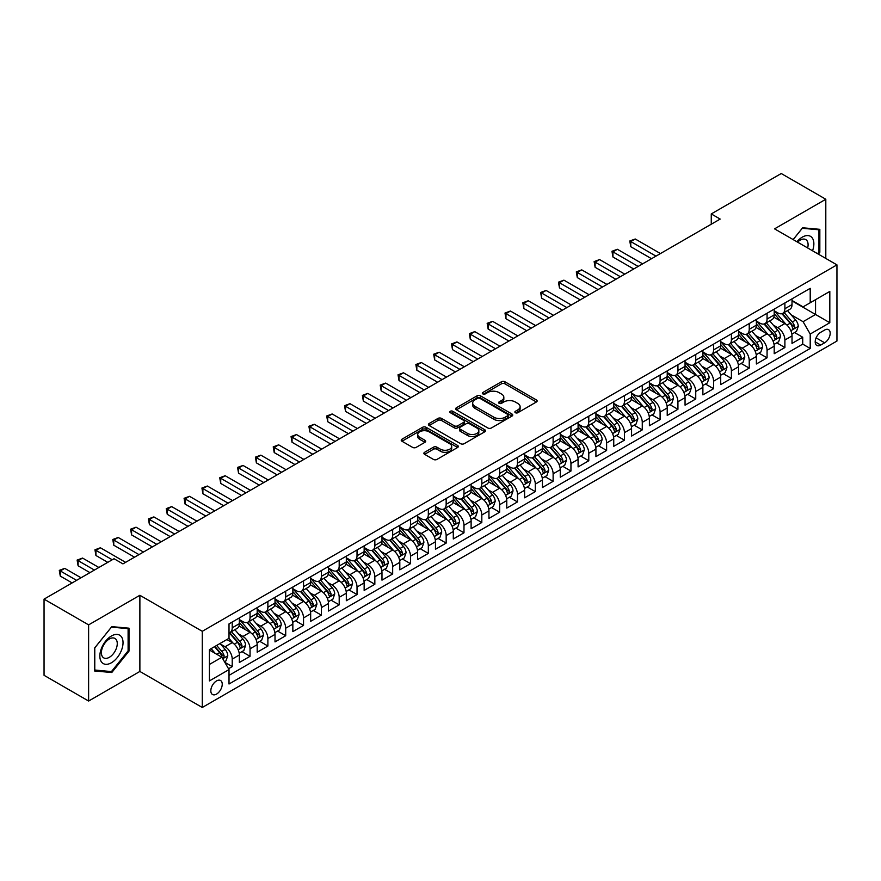 <?xml version="1.0" encoding="UTF-8"?>
<svg xmlns="http://www.w3.org/2000/svg" width="881" height="881" viewBox="0 0 881 881"><rect width="100%" height="100%" fill="white"/><g stroke="black" fill="none" stroke-linecap="round" stroke-linejoin="round"><path stroke-width="1.32" d="M515.385 412.715A1.729 1.002 0 0 0 517.83 412.715L536.43 401.978A2.478 1.432 0 0 0 537.146 400.965A2.478 1.432 0 0 0 536.43 399.963L504.923 381.77A2.478 1.432 0 0 0 501.432 381.77L482.832 392.508A1.729 1.002 0 0 0 482.325 393.212A1.729 1.002 0 0 0 482.832 393.917A1.729 1.002 0 0 0 485.288 393.917L487.689 392.53A7.918 4.57 0 0 1 498.888 392.53L501.52 394.049A7.918 4.57 0 0 1 503.833 397.276A7.918 4.57 0 0 1 501.52 400.514L499.109 401.901A1.729 1.002 0 0 0 498.602 402.606A1.729 1.002 0 0 0 499.109 403.322A1.729 1.002 0 0 0 501.553 403.322L503.965 401.923A7.918 4.57 0 0 1 515.165 401.923L517.786 403.443A7.918 4.57 0 0 1 520.109 406.681A7.918 4.57 0 0 1 517.786 409.907L515.385 411.295A1.729 1.002 0 0 0 514.878 412.011A1.729 1.002 0 0 0 515.385 412.715L515.385 411.295M216.539 694.096A8.072 4.658 120 0 0 221.803 686.982A8.072 4.658 120 0 0 220.569 680.517A8.072 4.658 120 0 0 216.539 680.914A8.072 4.658 120 0 0 211.264 688.028A8.072 4.658 120 0 0 212.497 694.492A8.072 4.658 120 0 0 216.539 694.096M424.609 452.294A2.478 1.432 0 0 0 423.882 453.308A2.478 1.432 0 0 0 424.609 454.31L433.441 459.419A2.478 1.432 0 0 0 436.943 459.419L457.591 447.493A2.478 1.432 0 0 0 458.318 446.48A2.478 1.432 0 0 0 457.591 445.478L426.096 427.285A2.478 1.432 0 0 0 422.594 427.285L401.945 439.212A2.478 1.432 0 0 0 401.218 440.214A2.478 1.432 0 0 0 401.945 441.227L412.616 447.394A2.478 1.432 0 0 0 416.118 447.394L424.95 442.295A2.478 1.432 0 0 0 425.677 441.282A2.478 1.432 0 0 0 424.95 440.269L419.664 437.218A6.619 3.821 0 0 1 417.726 434.509A6.619 3.821 0 0 1 421.812 430.974A6.619 3.821 0 0 1 429.025 431.811L449.762 443.782A6.619 3.821 0 0 1 451.7 446.48A6.619 3.821 0 0 1 447.614 450.015A6.619 3.821 0 0 1 440.401 449.189L436.943 447.185A2.478 1.432 0 0 0 433.441 447.185L424.609 452.294L424.609 454.31M139.881 595.281L88.618 624.871L44.05 599.135L44.05 675.309L88.618 701.045L139.881 671.443L202.278 707.476L202.278 631.303L139.881 595.281L139.881 671.443M825.805 258.441L825.805 199.26L774.553 228.851L836.95 264.873L202.278 631.303M825.805 199.26L781.238 173.524L711.264 213.929L711.264 224.215M44.05 599.135L114.023 558.741L122.944 563.884L720.173 219.072L711.264 213.929M487.865 427.99A2.478 1.432 0 0 0 491.367 427.99L512.015 416.074A2.478 1.432 0 0 0 512.742 415.061A2.478 1.432 0 0 0 512.015 414.048L480.519 395.866A2.478 1.432 0 0 0 477.017 395.866L456.369 407.793A2.478 1.432 0 0 0 455.642 408.795A2.478 1.432 0 0 0 456.369 409.808L487.865 427.99M451.017 413.09A1.729 1.002 0 0 1 452.779 413.332L452.779 411.273L484.803 429.763A2.478 1.432 0 0 1 485.53 430.776A2.478 1.432 0 0 1 484.803 431.778L464.155 443.705A2.478 1.432 0 0 1 460.653 443.705L429.157 425.523L429.157 423.497A2.478 1.432 0 0 0 428.43 424.51A2.478 1.432 0 0 0 429.157 425.523M429.157 423.497L437.989 418.398A2.478 1.432 0 0 1 441.491 418.398L454.266 425.776A2.478 1.432 0 0 0 457.768 425.776L463.626 422.384A2.478 1.432 0 0 0 464.353 421.371A2.478 1.432 0 0 0 463.626 420.369L450.334 412.682A1.729 1.002 0 0 1 449.817 411.978A1.729 1.002 0 0 1 450.896 411.053A1.729 1.002 0 0 1 452.779 411.273M228.52 668.745L232.221 666.609L224.831 662.336M220.613 644.165L225.096 646.742A10.087 5.826 60 0 1 232.221 659.098L239.357 654.979L239.357 662.49L250.05 656.312L241.945 651.632M238.443 633.868L242.925 636.456A10.087 5.826 60 0 1 250.05 648.801L257.186 644.683L257.186 652.204L267.879 646.026L259.774 641.335M256.272 623.572L260.754 626.16A10.087 5.826 60 0 1 267.879 638.505L275.015 634.397L275.015 641.908L285.708 635.73L277.592 631.049M274.101 613.286L278.572 615.863A10.087 5.826 60 0 1 285.708 628.219L292.844 624.1L292.844 631.611L303.538 625.433L295.421 620.753M291.93 602.989L296.401 605.577A10.087 5.826 60 0 1 303.538 617.922L310.663 613.804L310.663 621.325L321.367 615.147L313.251 610.467M309.76 592.693L314.231 595.281A10.087 5.826 60 0 1 321.367 607.626L328.492 603.518L328.492 611.029L339.196 604.851L331.08 600.17M327.589 582.407L332.06 584.984A10.087 5.826 60 0 1 339.196 597.34L346.321 593.221L346.321 600.732L357.025 594.554L348.909 589.874M345.418 572.11L349.889 574.698A10.087 5.826 60 0 1 357.025 587.043L364.15 582.925L364.15 590.446L374.843 584.268L366.738 579.588M363.236 561.814L367.718 564.402A10.087 5.826 60 0 1 374.843 576.758L381.98 572.639L381.98 580.15L392.673 573.972L384.568 569.291M381.066 551.528L385.548 554.105A10.087 5.826 60 0 1 392.673 566.461L399.809 562.342L399.809 569.853L410.502 563.686L402.397 558.995M398.895 541.231L403.377 543.819A10.087 5.826 60 0 1 410.502 556.164L417.638 552.046L417.638 559.567L428.331 553.389L420.226 548.709M416.724 530.935L421.206 533.523A10.087 5.826 60 0 1 428.331 545.879L435.467 541.76L435.467 549.27L446.16 543.092L438.044 538.412M434.553 520.649L439.024 523.226A10.087 5.826 60 0 1 446.16 535.582L453.297 531.463L453.297 538.974L463.99 532.807L455.873 528.115M452.382 510.352L456.854 512.94A10.087 5.826 60 0 1 463.99 525.285L471.115 521.167L471.115 528.688L481.819 522.51L473.703 517.83M470.212 500.056L474.683 502.644A10.087 5.826 60 0 1 481.819 515L488.944 510.881L488.944 518.391L499.648 512.213L491.532 507.533M488.041 489.77L492.512 492.347A10.087 5.826 60 0 1 499.648 504.703L506.773 500.584L506.773 508.095L517.477 501.928L509.361 497.236M505.87 479.473L510.341 482.061A10.087 5.826 60 0 1 517.477 494.406L524.602 490.288L524.602 497.809L535.296 491.631L527.19 486.951M523.688 469.177L528.171 471.764A10.087 5.826 60 0 1 535.296 484.121L542.432 480.002L542.432 487.512L553.125 481.334L545.02 476.654M541.518 458.891L546 461.468A10.087 5.826 60 0 1 553.125 473.824L560.261 469.705L560.261 477.216L570.954 471.049L562.849 466.357M559.347 448.594L563.829 451.182A10.087 5.826 60 0 1 570.954 463.527L578.09 459.408L578.09 466.93L588.783 460.752L580.667 456.072M577.176 438.298L581.658 440.885A10.087 5.826 60 0 1 588.783 453.241L595.919 449.123L595.919 456.633L606.613 450.455L598.496 445.775M595.005 428.012L599.476 430.589A10.087 5.826 60 0 1 606.613 442.945L613.749 438.826L613.749 446.337L624.442 440.17L616.326 435.478M612.835 417.715L617.306 420.303A10.087 5.826 60 0 1 624.442 432.648L631.567 428.529L631.567 436.051L642.271 429.873L634.155 425.193M630.664 407.418L635.135 410.006A10.087 5.826 60 0 1 642.271 422.362L649.396 418.244L649.396 425.754L660.1 419.576L651.984 414.896M648.493 397.133L652.964 399.71A10.087 5.826 60 0 1 660.1 412.066L667.225 407.947L667.225 415.458L677.93 409.291L669.813 404.599M666.322 386.836L670.793 389.424A10.087 5.826 60 0 1 677.93 401.769L685.055 397.661L685.055 405.172L695.748 398.994L687.643 394.314M684.141 376.539L688.623 379.127A10.087 5.826 60 0 1 695.748 391.483L702.884 387.365L702.884 394.875L713.577 388.697L705.472 384.017M701.97 366.254L706.452 368.831A10.087 5.826 60 0 1 713.577 381.187L720.713 377.068L720.713 384.59L731.406 378.412L723.301 373.72M719.799 355.957L724.281 358.545A10.087 5.826 60 0 1 731.406 370.89L738.542 366.782L738.542 374.293L749.235 368.115L741.119 363.435M737.628 345.66L742.11 348.248A10.087 5.826 60 0 1 749.235 360.604L756.372 356.486L756.372 363.996L767.065 357.818L758.948 353.138M755.458 335.375L759.929 337.963A10.087 5.826 60 0 1 767.065 350.308L774.201 346.189L774.201 353.71L784.894 347.532L784.894 340.011A10.087 5.826 -120 0 0 777.758 327.666L773.287 325.078M776.778 342.841L784.894 347.532M239.357 654.979A10.087 5.826 -120 0 0 232.221 642.623L226.88 639.54M257.186 644.683A10.087 5.826 -120 0 0 250.05 632.338L239.026 625.973M275.015 634.397A10.087 5.826 -120 0 0 267.879 622.041L256.856 615.676M292.844 624.1A10.087 5.826 -120 0 0 285.708 611.744L274.685 605.379M310.663 613.804A10.087 5.826 -120 0 0 303.538 601.459L292.514 595.093M328.492 603.518A10.087 5.826 -120 0 0 321.367 591.162L310.343 584.797M346.321 593.221A10.087 5.826 -120 0 0 339.196 580.865L328.173 574.5M364.15 582.925A10.087 5.826 -120 0 0 357.025 570.58L345.991 564.214M381.98 572.639A10.087 5.826 -120 0 0 374.843 560.283L363.82 553.918M399.809 562.342A10.087 5.826 -120 0 0 392.673 549.986L381.649 543.621M417.638 552.046A10.087 5.826 -120 0 0 410.502 539.701L399.478 533.335M435.467 541.76A10.087 5.826 -120 0 0 428.331 529.404L417.308 523.039M453.297 531.463A10.087 5.826 -120 0 0 446.16 519.107L435.137 512.742M471.115 521.167A10.087 5.826 -120 0 0 463.99 508.822L452.966 502.456M488.944 510.881A10.087 5.826 -120 0 0 481.819 498.525L470.795 492.16M506.773 500.584A10.087 5.826 -120 0 0 499.648 488.228L488.614 481.863M524.602 490.288A10.087 5.826 -120 0 0 517.477 477.943L506.443 471.577M542.432 480.002A10.087 5.826 -120 0 0 535.296 467.646L524.272 461.281M560.261 469.705A10.087 5.826 -120 0 0 553.125 457.36L542.101 450.984M578.09 459.408A10.087 5.826 -120 0 0 570.954 447.063L559.931 440.698M595.919 449.123A10.087 5.826 -120 0 0 588.783 436.767L577.76 430.402M613.749 438.826A10.087 5.826 -120 0 0 606.613 426.481L595.589 420.116M631.567 428.529A10.087 5.826 -120 0 0 624.442 416.184L613.418 409.819M649.396 418.244A10.087 5.826 -120 0 0 642.271 405.888L631.248 399.522M667.225 407.947A10.087 5.826 -120 0 0 660.1 395.602L649.066 389.237M685.055 397.661A10.087 5.826 -120 0 0 677.93 385.305L666.895 378.94M702.884 387.365A10.087 5.826 -120 0 0 695.748 375.009L684.724 368.643M720.713 377.068A10.087 5.826 -120 0 0 713.577 364.723L702.553 358.358M738.542 366.782A10.087 5.826 -120 0 0 731.406 354.426L720.383 348.061M756.372 356.486A10.087 5.826 -120 0 0 749.235 344.13L738.212 337.764M774.201 346.189A10.087 5.826 -120 0 0 767.065 333.844L756.041 327.479M824.649 330.034L820.729 332.291A7.819 4.515 120 0 0 815.619 339.185A7.819 4.515 120 0 0 816.819 345.451A7.819 4.515 120 0 0 820.729 345.055L824.649 342.797A7.819 4.515 120 0 0 829.759 335.903A7.819 4.515 120 0 0 828.558 329.648A7.819 4.515 120 0 0 824.649 330.034M202.278 707.476L836.95 341.046L836.95 264.873M209.403 664.45L221.88 657.248L229.016 669.593L229.016 684.008L810.212 348.458L810.212 334.042L803.076 321.697L791.116 314.792M229.016 669.593L209.403 680.914L209.403 649.627L229.016 638.307L229.016 623.891L810.212 288.34L810.212 302.756L829.814 291.435L829.814 322.721L810.212 334.042M239.357 619.574L242.925 621.634A10.087 5.826 60 0 0 247.968 622.129L255.094 618.01A10.087 5.826 -120 0 0 257.186 613.396L257.186 607.626M257.186 609.278L260.754 611.337A10.087 5.826 60 0 0 265.787 611.832L272.923 607.714A10.087 5.826 -120 0 0 275.015 603.1L275.015 597.34M275.015 598.981L278.572 601.04A10.087 5.826 60 0 0 283.616 601.547L290.752 597.428A10.087 5.826 -120 0 0 292.844 592.814L292.844 587.043M292.844 588.695L296.401 590.755A10.087 5.826 60 0 0 301.445 591.25L308.581 587.131A10.087 5.826 -120 0 0 310.663 582.517L310.663 576.747M310.663 578.399L314.231 580.458A10.087 5.826 60 0 0 319.274 580.953L326.411 576.835A10.087 5.826 -120 0 0 328.492 572.221L328.492 566.461M328.492 568.102L332.06 570.161A10.087 5.826 60 0 0 337.104 570.668L344.24 566.549A10.087 5.826 -120 0 0 346.321 561.935L346.321 556.164M346.321 557.816L349.889 559.875A10.087 5.826 60 0 0 354.933 560.371L362.058 556.252A10.087 5.826 -120 0 0 364.15 551.638L364.15 545.879M364.15 547.519L367.718 549.579A10.087 5.826 60 0 0 372.762 550.074L379.887 545.956A10.087 5.826 -120 0 0 381.98 541.341L381.98 535.582M381.98 537.223L385.548 539.282A10.087 5.826 60 0 0 390.591 539.789L397.716 535.67A10.087 5.826 -120 0 0 399.809 531.056L399.809 525.285M399.809 526.937L403.377 528.996A10.087 5.826 60 0 0 408.421 529.492L415.546 525.373A10.087 5.826 -120 0 0 417.638 520.759L417.638 515M417.638 516.64L421.206 518.7A10.087 5.826 60 0 0 426.239 519.195L433.375 515.088A10.087 5.826 -120 0 0 435.467 510.462L435.467 504.703M435.467 506.344L439.024 508.403A10.087 5.826 60 0 0 444.068 508.91L451.204 504.791A10.087 5.826 -120 0 0 453.297 500.177L453.297 494.406M453.297 496.058L456.854 498.117A10.087 5.826 60 0 0 461.897 498.613L469.033 494.494A10.087 5.826 -120 0 0 471.115 489.88L471.115 484.121M471.115 485.761L474.683 487.821A10.087 5.826 60 0 0 479.727 488.316L486.863 484.209A10.087 5.826 -120 0 0 488.944 479.583L488.944 473.824M488.944 475.465L492.512 477.524A10.087 5.826 60 0 0 497.556 478.031L504.692 473.912A10.087 5.826 -120 0 0 506.773 469.298L506.773 463.527M506.773 465.179L510.341 467.238A10.087 5.826 60 0 0 515.385 467.734L522.51 463.615A10.087 5.826 -120 0 0 524.602 459.001L524.602 453.241M524.602 454.882L528.171 456.942A10.087 5.826 60 0 0 533.214 457.437L540.339 453.33A10.087 5.826 -120 0 0 542.432 448.704L542.432 442.945M542.432 444.597L546 446.645A10.087 5.826 60 0 0 551.043 447.152L558.169 443.033A10.087 5.826 -120 0 0 560.261 438.419L560.261 432.648M560.261 434.3L563.829 436.359A10.087 5.826 60 0 0 568.873 436.855L575.998 432.736A10.087 5.826 -120 0 0 578.09 428.122L578.09 422.362M578.09 424.003L581.658 426.063A10.087 5.826 60 0 0 586.691 426.558L593.827 422.451A10.087 5.826 -120 0 0 595.919 417.825L595.919 412.066M595.919 413.718L599.476 415.766A10.087 5.826 60 0 0 604.52 416.273L611.656 412.154A10.087 5.826 -120 0 0 613.749 407.54L613.749 401.769M613.749 403.421L617.306 405.48A10.087 5.826 60 0 0 622.349 405.976L629.486 401.857A10.087 5.826 -120 0 0 631.567 397.243L631.567 391.483M631.567 393.124L635.135 395.184A10.087 5.826 60 0 0 640.179 395.69L647.315 391.571A10.087 5.826 -120 0 0 649.396 386.946L649.396 381.187M649.396 382.839L652.964 384.898A10.087 5.826 60 0 0 658.008 385.393L665.144 381.275A10.087 5.826 -120 0 0 667.225 376.661L667.225 370.89M667.225 372.542L670.793 374.601A10.087 5.826 60 0 0 675.837 375.097L682.962 370.978A10.087 5.826 -120 0 0 685.055 366.364L685.055 360.604M685.055 362.245L688.623 364.305A10.087 5.826 60 0 0 693.666 364.811L700.791 360.692A10.087 5.826 -120 0 0 702.884 356.067L702.884 350.308M702.884 351.96L706.452 354.019A10.087 5.826 60 0 0 711.496 354.514L718.621 350.396A10.087 5.826 -120 0 0 720.713 345.781L720.713 340.011M720.713 341.663L724.281 343.722A10.087 5.826 60 0 0 729.325 344.218L736.45 340.099A10.087 5.826 -120 0 0 738.542 335.485L738.542 329.725M738.542 331.366L742.11 333.425A10.087 5.826 60 0 0 747.143 333.932L754.279 329.813A10.087 5.826 -120 0 0 756.372 325.188L756.372 319.429M756.372 321.08L759.929 323.14A10.087 5.826 60 0 0 764.972 323.635L772.108 319.517A10.087 5.826 -120 0 0 774.201 314.902L774.201 309.132M229.016 675.364L802.723 344.13L802.723 337.236L792.019 343.414L792.019 335.903A10.087 5.826 -120 0 0 784.894 323.547L773.87 317.182M774.201 310.784L777.758 312.843A10.087 5.826 -120 0 0 782.802 313.339A10.087 5.826 -120 0 0 784.894 308.724L784.894 302.965M782.802 313.339L789.938 309.22A10.087 5.826 -120 0 0 792.019 304.606L792.019 298.846M232.221 622.041L232.221 627.801A10.087 5.826 60 0 1 230.139 632.426A10.087 5.826 60 0 1 229.016 632.833M230.139 632.426L237.264 628.307A10.087 5.826 -120 0 0 239.357 623.693L239.357 617.922M250.05 611.744L250.05 617.515A10.087 5.826 60 0 1 247.968 622.129M267.879 601.459L267.879 607.218A10.087 5.826 60 0 1 265.787 611.832M285.708 591.162L285.708 596.922A10.087 5.826 60 0 1 283.616 601.547M303.538 580.865L303.538 586.636A10.087 5.826 60 0 1 301.445 591.25M321.367 570.58L321.367 576.339A10.087 5.826 60 0 1 319.274 580.953M339.196 560.283L339.196 566.043A10.087 5.826 60 0 1 337.104 570.668M357.025 549.986L357.025 555.757A10.087 5.826 60 0 1 354.933 560.371M374.843 539.701L374.843 545.46A10.087 5.826 60 0 1 372.762 550.074M392.673 529.404L392.673 535.163A10.087 5.826 60 0 1 390.591 539.789M410.502 519.107L410.502 524.878A10.087 5.826 60 0 1 408.421 529.492M428.331 508.822L428.331 514.581A10.087 5.826 60 0 1 426.239 519.195M446.16 498.525L446.16 504.295A10.087 5.826 60 0 1 444.068 508.91M463.99 488.228L463.99 493.999A10.087 5.826 60 0 1 461.897 498.613M481.819 477.943L481.819 483.702A10.087 5.826 60 0 1 479.727 488.316M499.648 467.646L499.648 473.416A10.087 5.826 60 0 1 497.556 478.031M517.477 457.349L517.477 463.12A10.087 5.826 60 0 1 515.385 467.734M535.296 447.063L535.296 452.823A10.087 5.826 60 0 1 533.214 457.437M553.125 436.767L553.125 442.537A10.087 5.826 60 0 1 551.043 447.152M570.954 426.47L570.954 432.241A10.087 5.826 60 0 1 568.873 436.855M588.783 416.184L588.783 421.944A10.087 5.826 60 0 1 586.691 426.558M606.613 405.888L606.613 411.658A10.087 5.826 60 0 1 604.52 416.273M624.442 395.602L624.442 401.362A10.087 5.826 60 0 1 622.349 405.976M642.271 385.305L642.271 391.065A10.087 5.826 60 0 1 640.179 395.69M660.1 375.009L660.1 380.779A10.087 5.826 60 0 1 658.008 385.393M677.93 364.723L677.93 370.483A10.087 5.826 60 0 1 675.837 375.097M695.748 354.426L695.748 360.186A10.087 5.826 60 0 1 693.666 364.811M713.577 344.13L713.577 349.9A10.087 5.826 60 0 1 711.496 354.514M731.406 333.844L731.406 339.603A10.087 5.826 60 0 1 729.325 344.218M749.235 323.547L749.235 329.307A10.087 5.826 60 0 1 747.143 333.932M767.065 313.251L767.065 319.021A10.087 5.826 60 0 1 764.972 323.635M767.065 350.308L767.065 357.818M749.235 360.604L749.235 368.115M731.406 370.89L731.406 378.412M713.577 381.187L713.577 388.697M695.748 391.483L695.748 398.994M677.93 401.769L677.93 409.291M660.1 412.066L660.1 419.576M642.271 422.362L642.271 429.873M624.442 432.648L624.442 440.17M606.613 442.945L606.613 450.455M588.783 453.241L588.783 460.752M570.954 463.527L570.954 471.049M553.125 473.824L553.125 481.334M535.296 484.121L535.296 491.631M517.477 494.406L517.477 501.928M499.648 504.703L499.648 512.213M481.819 515L481.819 522.51M463.99 525.285L463.99 532.807M446.16 535.582L446.16 543.092M428.331 545.879L428.331 553.389M410.502 556.164L410.502 563.686M392.673 566.461L392.673 573.972M374.843 576.758L374.843 584.268M357.025 587.043L357.025 594.554M339.196 597.34L339.196 604.851M321.367 607.626L321.367 615.147M303.538 617.922L303.538 625.433M285.708 628.219L285.708 635.73M267.879 638.505L267.879 646.026M250.05 648.801L250.05 656.312M232.221 659.098L232.221 666.609M221.88 657.248L209.403 650.035M803.076 321.697L815.553 314.484L815.553 299.672L829.814 291.435M792.019 300.906L829.814 322.721M792.019 300.487L803.076 306.874L810.212 302.756M88.618 624.871L88.618 701.045M794.607 332.555L802.723 337.236M802.723 344.13L810.212 348.458M818.339 254.124L819.837 252.263L819.837 229.324L802.635 227.783L793.142 239.588M94.597 670.981L111.799 672.511L129 651.114L129 628.175L111.799 626.633L94.597 648.042L94.597 670.981M818.945 251.746L819.837 252.263M128.108 650.596L129 651.114M109.982 671.465L111.799 672.511M516.079 412.958L517.786 411.967A7.918 4.57 0 0 0 520.109 408.74L520.109 406.681M503.833 397.276L503.833 399.335A7.918 4.57 0 0 1 501.52 402.573L499.802 403.564M536.397 402L504.923 383.83A2.478 1.432 0 0 0 501.432 383.83L483.526 394.17M511.982 416.096L480.519 397.926A2.478 1.432 0 0 0 477.017 397.926L456.402 409.83M507.643 415.766A1.729 1.002 0 0 0 508.15 415.061A1.729 1.002 0 0 0 507.643 414.356L479.991 398.388A1.729 1.002 0 0 0 477.546 398.388L475.002 399.853A7.918 4.57 0 0 0 472.679 403.091A7.918 4.57 0 0 0 475.002 406.317L493.9 417.231A7.918 4.57 0 0 0 505.099 417.231L507.643 415.766L507.643 417.825A1.729 1.002 0 0 0 508.15 417.12L508.15 415.061M472.679 403.091L472.679 405.15A7.918 4.57 0 0 0 475.002 408.377L475.002 406.317M507.643 417.825L505.099 419.29A7.918 4.57 0 0 1 493.9 419.29L475.002 408.377M429.19 425.534L437.989 420.457L437.989 418.398M464.353 421.371L464.353 423.431A2.478 1.432 0 0 1 463.626 424.444L457.768 427.825A2.478 1.432 0 0 1 454.266 427.825L441.491 420.457A2.478 1.432 0 0 0 437.989 420.457M452.779 413.332L484.77 431.8M467.525 433.419A6.619 3.821 0 0 0 474.738 434.256A6.619 3.821 0 0 0 478.824 430.721A6.619 3.821 0 0 0 476.885 428.023L469.584 423.805A2.478 1.432 0 0 0 466.082 423.805L460.212 427.186A2.478 1.432 0 0 0 459.497 428.199A2.478 1.432 0 0 0 460.212 429.201L467.525 433.419L467.525 435.478A6.619 3.821 0 0 0 474.738 436.315A6.619 3.821 0 0 0 478.824 432.78L478.824 430.721M459.497 428.199L459.497 430.258A2.478 1.432 0 0 0 460.212 431.261L460.212 429.201M467.525 435.478L460.212 431.261M451.7 446.48L451.7 448.539A6.619 3.821 0 0 1 447.614 452.074A6.619 3.821 0 0 1 440.401 451.248L436.943 449.244A2.478 1.432 0 0 0 433.441 449.244L424.642 454.332M417.726 434.509L417.726 436.569A6.619 3.821 0 0 0 419.664 439.267L419.664 437.218M424.917 442.306L419.664 439.267M457.591 445.478L457.591 447.493L426.096 429.344A2.478 1.432 0 0 0 422.594 429.344L401.978 441.249M791.876 334.13L796.479 331.476L798.263 326.322A6.685 3.854 -120 0 0 795.664 320.056L787.515 310.619M785.885 324.197L776.227 313.019A19.283 11.134 -120 0 0 774.201 310.894M780.588 321.058L775.181 314.803A16.012 9.239 -120 0 0 774.201 313.724M660.453 253.552L635.223 238.993L630.774 241.559L630.774 246.713L651.544 258.706M781.899 313.702L790.136 323.239A6.685 3.854 60 0 1 792.515 327.842C793.517 329.186 794.233 328.778 794.651 326.609A6.685 3.854 -120 0 0 792.272 322.005L784.123 312.579M782.383 313.548L791.237 323.801A3.403 1.96 60 0 1 792.085 325.133L794.651 326.609M792.515 327.842L792.999 328.635M630.774 246.713L629.794 240.998L655.993 256.129M629.794 240.998L635.223 238.993M812.546 250.788A16.387 9.46 120 0 0 802.272 237.143A16.387 9.46 120 0 0 796.909 241.757M807.657 247.968A11.222 6.475 120 0 0 805.774 239.588A11.222 6.475 120 0 0 800.168 240.139A11.222 6.475 120 0 0 797.569 242.143M793.175 239.61L802.272 228.289L818.945 229.787L818.945 252.01L817.59 253.695M817.843 229.148L818.945 229.787M121.479 650.266A16.387 9.46 120 0 0 117.239 634.43A16.387 9.46 120 0 0 101.403 648.471A16.387 9.46 120 0 0 105.643 664.307A16.387 9.46 120 0 0 121.479 650.266M116.204 648.768A11.222 6.475 120 0 0 114.937 638.439A11.222 6.475 120 0 0 102.46 647.535A11.222 6.475 120 0 0 103.716 657.865A11.222 6.475 120 0 0 116.204 648.768M94.774 670.111L94.774 647.876L111.435 627.14L128.108 628.627L128.108 650.861L111.435 671.597L94.597 670M127.007 627.999L128.108 628.627M774.047 344.427L778.65 341.762L780.434 336.619A6.685 3.854 -120 0 0 777.835 330.342L769.686 320.915M768.056 334.494L758.398 323.305A19.283 11.134 -120 0 0 756.372 321.191M762.759 331.355L757.352 325.1A16.012 9.239 -120 0 0 756.372 324.021M642.623 263.848L617.394 249.279L612.945 251.856L612.945 256.999L633.714 268.991M764.069 323.999L772.307 333.536A6.685 3.854 60 0 1 774.685 338.139C775.687 339.482 776.403 339.075 776.833 336.905A6.685 3.854 -120 0 0 774.443 332.302L766.305 322.875M764.554 323.845L773.408 334.086A3.403 1.96 60 0 1 774.267 335.419L776.833 336.905M774.685 338.139L775.17 338.932M612.945 256.999L611.965 251.294L638.163 266.425M611.965 251.294L617.394 249.279M756.217 354.724L760.821 352.059L762.605 346.916A6.685 3.854 -120 0 0 760.006 340.639L751.856 331.212M750.227 344.779L740.569 333.602A19.283 11.134 -120 0 0 738.542 331.476M744.93 341.641L739.522 335.386A16.012 9.239 -120 0 0 738.542 334.317M624.794 274.145L599.576 259.576L595.115 262.153L595.115 267.295L615.885 279.288M746.24 334.295L754.477 343.832A6.685 3.854 60 0 1 756.856 348.435C757.869 349.779 758.574 349.361 759.004 347.191A6.685 3.854 -120 0 0 756.614 342.599L748.476 333.161M746.725 334.13L755.579 344.383A3.403 1.96 60 0 1 756.438 345.715L759.004 347.191M756.856 348.435L757.352 349.228M595.115 267.295L594.135 261.58L620.334 276.711M594.135 261.58L599.576 259.576M738.388 365.009L742.991 362.355L744.775 357.201A6.685 3.854 -120 0 0 742.176 350.935L734.027 341.498M732.397 355.076L722.739 343.898A19.283 11.134 -120 0 0 720.713 341.773M727.1 351.937L721.693 345.682A16.012 9.239 -120 0 0 720.713 344.603M606.965 284.431L581.746 269.872L577.286 272.438L577.286 277.592L598.056 289.585M728.411 344.581L736.648 354.118A6.685 3.854 60 0 1 739.027 358.721C740.04 360.065 740.745 359.657 741.174 357.488A6.685 3.854 -120 0 0 738.785 352.885L730.646 343.458M728.895 344.427L737.749 354.68A3.403 1.96 60 0 1 738.608 356.012L741.174 357.488M739.027 358.721L739.522 359.514M577.286 277.592L576.306 271.877L602.516 287.008M576.306 271.877L581.746 269.872M720.559 375.306L725.173 372.641L726.946 367.498A6.685 3.854 -120 0 0 724.347 361.221L716.198 351.794M714.568 365.373L704.91 354.184A19.283 11.134 -120 0 0 702.884 352.07M709.271 362.234L703.875 355.979A16.012 9.239 -120 0 0 702.884 354.9M589.136 294.728L563.917 280.158L559.457 282.735L559.457 287.878L580.227 299.87M710.582 354.878L718.819 364.415A6.685 3.854 60 0 1 721.209 369.018C722.211 370.361 722.927 369.954 723.345 367.784A6.685 3.854 -120 0 0 720.966 363.181L712.817 353.744M711.066 354.724L719.92 364.965A3.403 1.96 60 0 1 720.779 366.298L723.345 367.784M721.209 369.018L721.693 369.811M559.457 287.878L558.477 282.173L584.687 297.304M558.477 282.173L563.917 280.158M702.73 385.592L707.344 382.938L709.128 377.795A6.685 3.854 -120 0 0 706.518 371.518L698.38 362.091M696.739 375.658L687.081 364.481A19.283 11.134 -120 0 0 685.055 362.355M691.442 372.52L686.046 366.265A16.012 9.239 -120 0 0 685.055 365.197M571.317 305.024L546.088 290.455L541.628 293.032L541.628 298.174L562.397 310.167M692.752 365.163L700.99 374.711A6.685 3.854 60 0 1 703.379 379.315C704.382 380.658 705.097 380.24 705.516 378.07A6.685 3.854 -120 0 0 703.137 373.478L694.988 364.04M693.237 365.009L702.091 375.262A3.403 1.96 60 0 1 702.95 376.594L705.516 378.07M703.379 379.315L703.864 380.107M541.628 298.174L540.648 292.459L566.857 307.59M540.648 292.459L546.088 290.455M684.9 395.888L689.515 393.234L691.299 388.08A6.685 3.854 -120 0 0 688.689 381.814L680.55 372.377M678.91 385.955L669.252 374.766A19.283 11.134 -120 0 0 667.225 372.652M673.613 382.817L668.216 376.561A16.012 9.239 -120 0 0 667.225 375.482M553.488 315.31L528.259 300.751L523.799 303.317L523.799 308.471L544.568 320.464M674.923 375.46L683.171 384.997A6.685 3.854 60 0 1 685.55 389.6C686.552 390.944 687.268 390.536 687.687 388.367A6.685 3.854 -120 0 0 685.308 383.764L677.159 374.337M675.408 375.306L684.262 385.559A3.403 1.96 60 0 1 685.121 386.891L687.687 388.367M685.55 389.6L686.035 390.393M523.799 308.471L522.818 302.756L549.028 317.887M522.818 302.756L528.259 300.751M667.082 406.185L671.685 403.52L673.469 398.377A6.685 3.854 -120 0 0 670.859 392.1L662.721 382.673M661.091 396.252L651.422 385.063A19.283 11.134 -120 0 0 649.396 382.949M655.794 393.113L650.387 386.858A16.012 9.239 -120 0 0 649.396 385.779M535.659 325.607L510.429 311.037L505.969 313.614L505.969 318.757L526.739 330.749M657.094 385.757L665.342 395.294A6.685 3.854 60 0 1 667.721 399.897C668.723 401.24 669.439 400.833 669.857 398.664A6.685 3.854 -120 0 0 667.479 394.06L659.329 384.623M657.578 385.603L666.432 395.844A3.403 1.96 60 0 1 667.291 397.177L669.857 398.664M667.721 399.897L668.205 400.69M505.969 318.757L504.989 313.052L531.199 328.184M504.989 313.052L510.429 311.037M649.253 416.471L653.856 413.817L655.64 408.674A6.685 3.854 -120 0 0 653.041 402.397L644.892 392.97M643.262 406.537L633.604 395.36A19.283 11.134 -120 0 0 631.567 393.234M637.965 403.399L632.558 397.144A16.012 9.239 -120 0 0 631.567 396.076M517.83 335.903L492.6 321.334L488.14 323.911L488.14 329.054L508.91 341.046M639.276 396.043L647.513 405.59A6.685 3.854 60 0 1 649.892 410.194C650.894 411.537 651.61 411.119 652.028 408.949A6.685 3.854 -120 0 0 649.649 404.346L641.5 394.919M639.76 395.888L648.603 406.141A3.403 1.96 60 0 1 649.462 407.474L652.028 408.949M649.892 410.194L650.376 410.987M488.14 329.054L487.16 323.338L513.37 338.469M487.16 323.338L492.6 321.334M631.424 426.767L636.027 424.113L637.811 418.96A6.685 3.854 -120 0 0 635.212 412.693L627.063 403.256M625.433 416.834L615.775 405.645A19.283 11.134 -120 0 0 613.749 403.531M620.136 413.696L614.729 407.44A16.012 9.239 -120 0 0 613.749 406.361M500.001 346.189L474.771 331.63L470.322 334.196L470.322 339.35L491.091 351.343M621.446 406.339L629.684 415.876A6.685 3.854 60 0 1 632.062 420.479C633.065 421.823 633.78 421.415 634.199 419.246A6.685 3.854 -120 0 0 631.82 414.643L623.671 405.216M621.931 406.185L630.785 416.438A3.403 1.96 60 0 1 631.633 417.77L634.199 419.246M632.062 420.479L632.547 421.272M470.322 339.35L469.342 333.635L495.54 348.766M469.342 333.635L474.771 331.63M613.594 437.064L618.198 434.399L619.982 429.256A6.685 3.854 -120 0 0 617.383 422.979L609.234 413.552M607.604 427.131L597.946 415.942A19.283 11.134 -120 0 0 595.919 413.828M602.307 423.992L596.9 417.737A16.012 9.239 -120 0 0 595.919 416.658M482.171 356.486L456.942 341.916L452.493 344.493L452.493 349.636L473.262 361.628M603.617 416.636L611.855 426.173A6.685 3.854 60 0 1 614.233 430.776C615.235 432.119 615.951 431.712 616.381 429.543A6.685 3.854 -120 0 0 613.991 424.939L605.853 415.502M604.102 416.482L612.956 426.723A3.403 1.96 60 0 1 613.815 428.056L616.381 429.543M614.233 430.776L614.718 431.569M452.493 349.636L451.513 343.931L477.711 359.063M451.513 343.931L456.942 341.916M595.765 447.35L600.368 444.696L602.152 439.553A6.685 3.854 -120 0 0 599.554 433.276L591.404 423.838M589.774 437.416L580.116 426.239A19.283 11.134 -120 0 0 578.09 424.113M584.477 434.278L579.07 428.023A16.012 9.239 -120 0 0 578.09 426.955M464.342 366.782L439.123 352.213L434.663 354.79L434.663 359.933L455.433 371.925M585.788 426.922L594.025 436.469A6.685 3.854 60 0 1 596.404 441.073C597.417 442.416 598.122 441.998 598.551 439.828A6.685 3.854 -120 0 0 596.162 435.225L588.023 425.798M586.272 426.767L595.127 437.02A3.403 1.96 60 0 1 595.985 438.353L598.551 439.828M596.404 441.073L596.9 441.855M434.663 359.933L433.683 354.217L459.882 369.348M433.683 354.217L439.123 352.213M577.936 457.646L582.539 454.992L584.323 449.839A6.685 3.854 -120 0 0 581.724 443.572L573.575 434.135M571.945 447.713L562.287 436.524A19.283 11.134 -120 0 0 560.261 434.41M566.648 444.575L561.241 438.32A16.012 9.239 -120 0 0 560.261 437.24M446.513 377.068L421.294 362.509L416.834 365.075L416.834 370.229L437.604 382.222M567.959 437.218L576.196 446.755A6.685 3.854 60 0 1 578.586 451.358C579.588 452.702 580.293 452.294 580.722 450.125A6.685 3.854 -120 0 0 578.332 445.522L570.194 436.095M568.443 437.064L577.297 447.317A3.403 1.96 60 0 1 578.156 448.649L580.722 450.125M578.586 451.358L579.07 452.151M416.834 370.229L415.854 364.514L442.064 379.645M415.854 364.514L421.294 362.509M560.107 467.943L564.721 465.278L566.494 460.135A6.685 3.854 -120 0 0 563.895 453.858L555.746 444.431M554.116 458.01L544.458 446.821A19.283 11.134 -120 0 0 542.432 444.707M548.819 454.871L543.423 448.616A16.012 9.239 -120 0 0 542.432 447.537M428.684 387.365L403.465 372.795L399.005 375.372L399.005 380.515L419.774 392.508M550.129 447.515L558.367 457.052A6.685 3.854 60 0 1 560.757 461.655C561.759 462.999 562.474 462.58 562.893 460.422A6.685 3.854 -120 0 0 560.514 455.818L552.365 446.381M550.614 447.361L559.468 457.602A3.403 1.96 60 0 1 560.327 458.935L562.893 460.422M560.757 461.655L561.241 462.448M399.005 380.515L398.025 374.81L424.235 389.931M398.025 374.81L403.465 372.795M542.278 478.229L546.892 475.575L548.676 470.421A6.685 3.854 -120 0 0 546.066 464.155L537.928 454.717M536.287 468.296L526.629 457.118A19.283 11.134 -120 0 0 524.602 454.992M530.99 465.157L525.594 458.902A16.012 9.239 -120 0 0 524.602 457.834M410.865 397.65L385.636 383.092L381.176 385.669L381.176 390.812L401.945 402.804M532.3 457.801L540.538 467.348A6.685 3.854 60 0 1 542.927 471.952C543.929 473.295 544.645 472.877 545.064 470.707A6.685 3.854 -120 0 0 542.685 466.104L534.536 456.677M532.785 457.646L541.639 467.899A3.403 1.96 60 0 1 542.498 469.232L545.064 470.707M542.927 471.952L543.412 472.734M381.176 390.812L380.196 385.096L406.405 400.227M380.196 385.096L385.636 383.092M524.448 488.526L529.063 485.872L530.847 480.718A6.685 3.854 -120 0 0 528.237 474.441L520.098 465.014M518.469 478.592L508.8 467.404A19.283 11.134 -120 0 0 506.773 465.289M513.16 475.454L507.764 469.199A16.012 9.239 -120 0 0 506.773 468.119M393.036 407.947L367.806 393.389L363.346 395.954L363.346 401.108L384.116 413.09M514.471 468.097L522.719 477.634A6.685 3.854 60 0 1 525.098 482.237C526.1 483.581 526.816 483.173 527.234 481.004A6.685 3.854 -120 0 0 524.856 476.401L516.707 466.974M514.956 467.943L523.81 478.196A3.403 1.96 60 0 1 524.669 479.528L527.234 481.004M525.098 482.237L525.583 483.03M363.346 401.108L362.366 395.393L388.576 410.524M362.366 395.393L367.806 393.389M506.63 498.822L511.233 496.157L513.017 491.014A6.685 3.854 -120 0 0 510.407 484.737L502.269 475.311M500.639 488.889L490.97 477.7A19.283 11.134 -120 0 0 488.944 475.586M495.342 485.75L489.935 479.495A16.012 9.239 -120 0 0 488.944 478.416M375.207 418.244L349.977 403.674L345.517 406.251L345.517 411.394L366.287 423.387M496.642 478.394L504.89 487.931A6.685 3.854 60 0 1 507.269 492.534C508.271 493.878 508.987 493.459 509.405 491.301A6.685 3.854 -120 0 0 507.027 486.697L498.877 477.26M497.126 478.24L505.98 488.481A3.403 1.96 60 0 1 506.839 489.814L509.405 491.301M507.269 492.534L507.753 493.327M345.517 411.394L344.537 405.689L370.747 420.81M344.537 405.689L349.977 403.674M488.801 509.108L493.404 506.454L495.188 501.3A6.685 3.854 -120 0 0 492.589 495.034L484.44 485.596M482.81 499.175L473.152 487.997A19.283 11.134 -120 0 0 471.115 485.872M477.513 496.036L472.106 489.781A16.012 9.239 -120 0 0 471.115 488.713M357.378 428.529L332.148 413.971L327.688 416.548L327.688 421.691L348.458 433.683M478.824 488.68L487.061 498.228A6.685 3.854 60 0 1 489.44 502.82C490.442 504.163 491.158 503.756 491.576 501.586A6.685 3.854 -120 0 0 489.197 496.983L481.048 487.556M479.308 488.526L488.151 498.778A3.403 1.96 60 0 1 489.01 500.111L491.576 501.586M489.44 502.82L489.924 503.613M327.688 421.691L326.708 415.975L352.918 431.106M326.708 415.975L332.148 413.971M470.972 519.405L475.575 516.74L477.359 511.597A6.685 3.854 -120 0 0 474.76 505.32L466.611 495.893M464.981 509.471L455.323 498.283A19.283 11.134 -120 0 0 453.297 496.168M459.684 506.333L454.277 500.078A16.012 9.239 -120 0 0 453.297 498.998M339.548 438.826L314.319 424.268L309.87 426.833L309.87 431.987L330.639 443.969M460.994 498.976L469.232 508.513A6.685 3.854 60 0 1 471.61 513.116C472.612 514.46 473.328 514.052 473.747 511.883A6.685 3.854 -120 0 0 471.368 507.28L463.219 497.853M461.479 498.822L470.333 509.075A3.403 1.96 60 0 1 471.181 510.396L473.747 511.883M471.61 513.116L472.095 513.909M309.87 431.987L308.89 426.272L335.088 441.403M308.89 426.272L314.319 424.268M453.142 529.701L457.746 527.036L459.53 521.893A6.685 3.854 -120 0 0 456.931 515.616L448.781 506.19M447.152 519.768L437.494 508.579A19.283 11.134 -120 0 0 435.467 506.454M441.855 516.629L436.447 510.374A16.012 9.239 -120 0 0 435.467 509.295M321.719 449.123L296.49 434.553L292.04 437.13L292.04 442.273L312.81 454.266M443.165 509.273L451.402 518.81A6.685 3.854 60 0 1 453.781 523.413C454.783 524.757 455.499 524.338 455.929 522.18A6.685 3.854 -120 0 0 453.539 517.576L445.401 508.139M443.65 509.119L452.504 519.361A3.403 1.96 60 0 1 453.363 520.693L455.929 522.18M453.781 523.413L454.266 524.206M292.04 442.273L291.06 436.569L317.259 451.689M291.06 436.569L296.49 434.553M435.313 539.987L439.916 537.333L441.7 532.179A6.685 3.854 -120 0 0 439.101 525.913L430.952 516.475M429.322 530.054L419.664 518.876A19.283 11.134 -120 0 0 417.638 516.751M424.025 526.915L418.618 520.66A16.012 9.239 -120 0 0 417.638 519.592M303.89 459.408L278.671 444.85L274.211 447.427L274.211 452.57L294.981 464.562M425.336 519.559L433.573 529.107A6.685 3.854 60 0 1 435.952 533.699C436.965 535.042 437.67 534.635 438.099 532.465A6.685 3.854 -120 0 0 435.71 527.862L427.571 518.435M425.82 519.405L434.674 529.657A3.403 1.96 60 0 1 435.533 530.99L438.099 532.465M435.952 533.699L436.447 534.492M274.211 452.57L273.231 446.854L299.43 461.985M273.231 446.854L278.671 444.85M417.484 550.284L422.087 547.619L423.871 542.476A6.685 3.854 -120 0 0 421.272 536.199L413.123 526.772M411.493 540.35L401.835 529.162A19.283 11.134 -120 0 0 399.809 527.047M406.196 537.212L400.789 530.957A16.012 9.239 -120 0 0 399.809 529.877M286.061 469.705L260.842 455.147L256.382 457.713L256.382 462.866L277.152 474.848M407.507 529.855L415.744 539.392A6.685 3.854 60 0 1 418.134 543.995C419.136 545.339 419.841 544.932 420.27 542.762A6.685 3.854 -120 0 0 417.88 538.159L409.742 528.732M407.991 529.701L416.845 539.954A3.403 1.96 60 0 1 417.704 541.275L420.27 542.762M418.134 543.995L418.618 544.788M256.382 462.866L255.402 457.151L281.612 472.282M255.402 457.151L260.842 455.147M399.655 560.58L404.269 557.915L406.042 552.772A6.685 3.854 -120 0 0 403.443 546.495L395.305 537.069M393.664 550.647L384.006 539.458A19.283 11.134 -120 0 0 381.98 537.333M388.367 547.508L382.971 541.253A16.012 9.239 -120 0 0 381.98 540.174M268.231 480.002L243.013 465.432L238.553 468.009L238.553 473.152L259.322 485.145M389.677 540.152L397.915 549.689A6.685 3.854 60 0 1 400.304 554.292C401.307 555.636 402.022 555.217 402.441 553.059A6.685 3.854 -120 0 0 400.062 548.456L391.913 539.018M390.162 539.987L399.016 550.24A3.403 1.96 60 0 1 399.875 551.572L402.441 553.059M400.304 554.292L400.789 555.085M238.553 473.152L237.573 467.437L263.782 482.568M237.573 467.437L243.013 465.432M381.825 570.866L386.44 568.212L388.224 563.058A6.685 3.854 -120 0 0 385.614 556.792L377.475 547.354M375.835 560.933L366.177 549.755A19.283 11.134 -120 0 0 364.15 547.63M370.538 557.794L365.141 551.539A16.012 9.239 -120 0 0 364.15 550.471M250.413 490.288L225.184 475.729L220.724 478.306L220.724 483.449L241.493 495.441M371.848 550.438L380.085 559.975A6.685 3.854 60 0 1 382.475 564.578C383.477 565.921 384.193 565.514 384.612 563.344A6.685 3.854 -120 0 0 382.233 558.741L374.084 549.315M372.333 550.284L381.187 560.536A3.403 1.96 60 0 1 382.046 561.869L384.612 563.344M382.475 564.578L382.96 565.371M220.724 483.449L219.743 477.733L245.953 492.864M219.743 477.733L225.184 475.729M364.007 581.163L368.61 578.498L370.394 573.355A6.685 3.854 -120 0 0 367.784 567.078L359.646 557.651M358.016 571.229L348.347 560.041A19.283 11.134 -120 0 0 346.321 557.926M352.708 568.091L347.312 561.836A16.012 9.239 -120 0 0 346.321 560.757M232.584 500.584L207.354 486.026L202.894 488.592L202.894 493.745L223.664 505.727M354.019 560.734L362.267 570.271A6.685 3.854 60 0 1 364.646 574.875C365.648 576.218 366.364 575.811 366.782 573.641A6.685 3.854 -120 0 0 364.404 569.038L356.254 559.611M354.503 560.58L363.357 570.833A3.403 1.96 60 0 1 364.216 572.154L366.782 573.641M364.646 574.875L365.13 575.667M202.894 493.745L201.914 488.03L228.124 503.161M201.914 488.03L207.354 486.026M346.178 591.459L350.781 588.794L352.565 583.651A6.685 3.854 -120 0 0 349.966 577.374L341.817 567.948M340.187 581.526L330.518 570.337A19.283 11.134 -120 0 0 328.492 568.212M334.89 578.388L329.483 572.132A16.012 9.239 -120 0 0 328.492 571.053M214.755 510.881L189.525 496.311L185.065 498.888L185.065 504.031L205.835 516.024M336.201 571.031L344.438 580.568A6.685 3.854 60 0 1 346.817 585.171C347.819 586.515 348.535 586.096 348.953 583.938A6.685 3.854 -120 0 0 346.574 579.335L338.425 569.897M336.685 570.866L345.528 581.119A3.403 1.96 60 0 1 346.387 582.451L348.953 583.938M346.817 585.171L347.301 585.964M185.065 504.031L184.085 498.316L210.295 513.447M184.085 498.316L189.525 496.311M328.349 601.745L332.952 599.091L334.736 593.937A6.685 3.854 -120 0 0 332.137 587.671L323.988 578.233M322.358 591.812L312.7 580.634A19.283 11.134 -120 0 0 310.663 578.509M317.061 588.673L311.654 582.418A16.012 9.239 -120 0 0 310.663 581.339M196.926 521.167L171.696 506.608L167.247 509.185L167.247 514.328L188.005 526.32M318.371 581.317L326.609 590.854A6.685 3.854 60 0 1 328.987 595.457C329.99 596.8 330.705 596.393 331.124 594.223A6.685 3.854 -120 0 0 328.745 589.62L320.596 580.194M318.856 581.163L327.71 591.415A3.403 1.96 60 0 1 328.558 592.748L331.124 594.223M328.987 595.457L329.472 596.25M167.247 514.328L166.256 508.612L192.465 523.743M166.256 508.612L171.696 506.608M310.519 612.042L315.123 609.377L316.907 604.234A6.685 3.854 -120 0 0 314.308 597.957L306.159 588.53M304.529 602.108L294.871 590.92A19.283 11.134 -120 0 0 292.844 588.805M299.232 598.97L293.825 592.715A16.012 9.239 -120 0 0 292.844 591.636M179.096 531.463L153.867 516.905L149.418 519.471L149.418 524.624L170.187 536.606M300.542 591.614L308.779 601.15A6.685 3.854 60 0 1 311.158 605.754C312.16 607.097 312.876 606.69 313.295 604.52A6.685 3.854 -120 0 0 310.916 599.917L302.767 590.49M301.027 591.459L309.881 601.701A3.403 1.96 60 0 1 310.74 603.033L313.295 604.52M311.158 605.754L311.643 606.546M149.418 524.624L148.437 518.909L174.636 534.04M148.437 518.909L153.867 516.905M292.69 622.338L297.293 619.673L299.077 614.531A6.685 3.854 -120 0 0 296.479 608.253L288.329 598.827M286.699 612.405L277.041 601.216A19.283 11.134 -120 0 0 275.015 599.091M281.402 609.267L275.995 603A16.012 9.239 -120 0 0 275.015 601.932M161.267 541.76L136.037 527.19L131.588 529.767L131.588 534.91L152.358 546.903M282.713 601.91L290.95 611.447A6.685 3.854 60 0 1 293.329 616.05C294.331 617.394 295.047 616.975 295.476 614.817A6.685 3.854 -120 0 0 293.087 610.214L284.948 600.776M283.197 601.745L292.051 611.998A3.403 1.96 60 0 1 292.91 613.33L295.476 614.817M293.329 616.05L293.814 616.843M131.588 534.91L130.608 529.195L156.807 544.326M130.608 529.195L136.037 527.19M274.861 632.624L279.464 629.97L281.248 624.816A6.685 3.854 -120 0 0 278.649 618.55L270.5 609.112M268.87 622.691L259.212 611.513A19.283 11.134 -120 0 0 257.186 609.388M263.573 619.552L258.166 613.297A16.012 9.239 -120 0 0 257.186 612.218M143.438 552.046L118.219 537.487L113.759 540.053L113.759 545.207L134.529 557.199M264.884 612.196L273.121 621.733A6.685 3.854 60 0 1 275.5 626.336C276.513 627.679 277.218 627.272 277.647 625.103A6.685 3.854 -120 0 0 275.257 620.499L267.119 611.073M265.368 612.042L274.222 622.294A3.403 1.96 60 0 1 275.081 623.627L277.647 625.103M275.5 626.336L275.995 627.129M113.759 545.207L112.779 539.491L138.989 554.623M112.779 539.491L118.219 537.487M257.032 642.921L261.646 640.256L263.419 635.113A6.685 3.854 -120 0 0 260.82 628.836L252.671 619.409M251.041 632.987L241.383 621.799A19.283 11.134 -120 0 0 239.357 619.684M245.744 629.849L240.337 623.594A16.012 9.239 -120 0 0 239.357 622.515M125.609 562.342L100.39 547.773L95.93 550.35L95.93 555.493L107.779 562.342M247.054 622.493L255.292 632.029A6.685 3.854 60 0 1 257.681 636.633C258.684 637.976 259.388 637.569 259.818 635.399A6.685 3.854 -120 0 0 257.428 630.796L249.29 621.369M247.539 622.338L256.393 632.58A3.403 1.96 60 0 1 257.252 633.913L259.818 635.399M257.681 636.633L258.166 637.426M95.93 555.493L94.95 549.788L112.239 559.765M94.95 549.788L100.39 547.773M239.203 653.217L243.817 650.552L245.59 645.41A6.685 3.854 -120 0 0 242.991 639.132L234.853 629.706M233.212 643.284L228.95 638.34M227.915 640.146L227.221 639.342M98.87 567.485L82.561 558.069L78.101 560.646L78.101 565.789L89.961 572.639M229.225 632.789L237.463 642.326A6.685 3.854 60 0 1 239.852 646.929C240.854 648.273 241.57 647.854 241.989 645.696A6.685 3.854 -120 0 0 239.61 641.093L231.461 631.655M229.71 632.624L238.564 642.877A3.403 1.96 60 0 1 239.423 644.209L241.989 645.696M239.852 646.929L240.337 647.722M78.101 565.789L77.121 560.074L94.41 570.062M77.121 560.074L82.561 558.069M224.468 661.719L225.988 660.849L227.772 655.695A6.685 3.854 -120 0 0 225.162 649.429L220.041 643.482M215.25 653.416L211.121 648.636M210.085 650.431L209.403 649.638M81.041 577.782L64.731 568.366L60.271 570.932L60.271 576.086L72.132 582.925M214.512 646.676L219.633 652.612A6.685 3.854 60 0 1 222.023 657.215C223.025 658.559 223.741 658.151 224.159 655.982A6.685 3.854 -120 0 0 221.781 651.378L216.649 645.443M214.92 646.445L220.735 653.173A3.403 1.96 60 0 1 221.594 654.506L224.159 655.982M222.023 657.215L222.508 658.008M60.271 576.086L59.291 570.37L76.581 580.359M59.291 570.37L64.731 568.366M225.096 646.742L232.221 642.623M242.925 636.456L250.05 632.338M260.754 626.16L267.879 622.041M278.572 615.863L285.708 611.744M296.401 605.577L303.538 601.459M314.231 595.281L321.367 591.162M332.06 584.984L339.196 580.865M349.889 574.698L357.025 570.58M367.718 564.402L374.843 560.283M385.548 554.105L392.673 549.986M403.377 543.819L410.502 539.701M421.206 533.523L428.331 529.404M439.024 523.226L446.16 519.107M456.854 512.94L463.99 508.822M474.683 502.644L481.819 498.525M492.512 492.347L499.648 488.228M510.341 482.061L517.477 477.943M528.171 471.764L535.296 467.646M546 461.468L553.125 457.36M563.829 451.182L570.954 447.063M581.658 440.885L588.783 436.767M599.476 430.589L606.613 426.481M617.306 420.303L624.442 416.184M635.135 410.006L642.271 405.888M652.964 399.71L660.1 395.602M670.793 389.424L677.93 385.305M688.623 379.127L695.748 375.009M706.452 368.831L713.577 364.723M724.281 358.545L731.406 354.426M742.11 348.248L749.235 344.13M759.929 337.963L767.065 333.844M777.758 327.666L784.894 323.547M784.894 308.724L792.019 304.606M232.221 627.801L239.357 623.693M250.05 617.515L257.186 613.396M267.879 607.218L275.015 603.1M285.708 596.922L292.844 592.814M303.538 586.636L310.663 582.517M321.367 576.339L328.492 572.221M339.196 566.043L346.321 561.935M357.025 555.757L364.15 551.638M374.843 545.46L381.98 541.341M392.673 535.163L399.809 531.056M410.502 524.878L417.638 520.759M428.331 514.581L435.467 510.462M446.16 504.295L453.297 500.177M463.99 493.999L471.115 489.88M481.819 483.702L488.944 479.583M499.648 473.416L506.773 469.298M517.477 463.12L524.602 459.001M535.296 452.823L542.432 448.704M553.125 442.537L560.261 438.419M570.954 432.241L578.09 428.122M588.783 421.944L595.919 417.825M606.613 411.658L613.749 407.54M624.442 401.362L631.567 397.243M642.271 391.065L649.396 386.946M660.1 380.779L667.225 376.661M677.93 370.483L685.055 366.364M695.748 360.186L702.884 356.067M713.577 349.9L720.713 345.781M731.406 339.603L738.542 335.485M749.235 329.307L756.372 325.188M767.065 319.021L774.201 314.902M784.894 340.011L792.019 335.903M816.103 337.864L824.649 342.797M815.2 341.872L820.729 345.055M517.786 411.967L517.786 409.907M499.109 403.322L499.109 401.901M501.52 402.573L501.52 400.514M482.832 393.917L482.832 392.508M501.432 383.83L501.432 381.77M504.923 383.83L504.923 381.77M536.43 401.978L536.43 399.963M456.369 409.808L456.369 407.793M477.017 397.926L477.017 395.866M480.519 397.926L480.519 395.866M512.015 416.074L512.015 414.048M493.9 419.29L493.9 417.231M505.099 419.29L505.099 417.231M441.491 420.457L441.491 418.398M454.266 427.825L454.266 425.776M457.768 427.825L457.768 425.776M463.626 424.444L463.626 422.384M484.803 431.778L484.803 429.763M433.441 449.244L433.441 447.185M436.943 449.244L436.943 447.185M440.401 451.248L440.401 449.189M424.95 442.295L424.95 440.269M401.945 441.227L401.945 439.212M422.594 429.344L422.594 427.285M426.096 429.344L426.096 427.285M790.852 330.705L798.219 326.455M776.227 313.019L777.141 312.48M792.272 322.005L795.664 320.056M786.942 325.078L790.136 323.239M773.022 341.002L780.39 336.751M758.398 323.305L759.312 322.776M774.443 332.302L777.835 330.342M769.124 335.375L772.307 333.536M755.193 351.288L762.561 347.037M740.569 333.602L741.483 333.073M756.614 342.599L760.006 340.639M751.295 345.671L754.477 343.832M737.375 361.584L744.731 357.334M722.739 343.898L723.653 343.359M738.785 352.885L742.176 350.935M733.466 355.957L736.648 354.118M719.546 371.881L726.902 367.63M704.91 354.184L705.824 353.655M720.966 363.181L724.347 361.221M715.636 366.254L718.819 364.415M701.717 382.167L709.084 377.916M687.081 364.481L688.006 363.952M703.137 373.478L706.518 371.518M697.807 376.55L700.99 374.711M683.887 392.463L691.255 388.213M669.252 374.766L670.177 374.238M685.308 383.764L688.689 381.814M679.978 386.836L683.171 384.997M666.058 402.76L673.425 398.509M651.422 385.063L652.347 384.534M667.479 394.06L670.859 392.1M662.149 397.133L665.342 395.294M648.229 413.046L655.596 408.795M633.604 395.36L634.518 394.831M649.649 404.346L653.041 402.397M644.319 407.429L647.513 405.59M630.4 423.343L637.767 419.092M615.775 405.645L616.689 405.117M631.82 414.643L635.212 412.693M626.49 417.715L629.684 415.876M612.57 433.639L619.938 429.388M597.946 415.942L598.86 415.414M613.991 424.939L617.383 422.979M608.672 428.012L611.855 426.173M594.752 443.925L602.108 439.674M580.116 426.239L581.031 425.71M596.162 435.225L599.554 433.276M590.843 438.309L594.025 436.469M576.923 454.222L584.279 449.971M562.287 436.524L563.201 435.996M578.332 445.522L581.724 443.572M573.013 448.594L576.196 446.755M559.094 464.518L566.45 460.267M544.458 446.821L545.372 446.293M560.514 455.818L563.895 453.858M555.184 458.891L558.367 457.052M541.264 474.804L548.632 470.553M526.629 457.118L527.554 456.589M542.685 466.104L546.066 464.155M537.355 469.188L540.538 467.348M523.435 485.101L530.803 480.85M508.8 467.404L509.725 466.875M524.856 476.401L528.237 474.441M519.526 479.473L522.719 477.634M505.606 495.397L512.973 491.146M490.97 477.7L491.895 477.172M507.027 486.697L510.407 484.737M501.696 489.77L504.89 487.931M487.777 505.683L495.144 501.432M473.152 487.997L474.066 487.468M489.197 496.983L492.589 495.034M483.867 500.067L487.061 498.228M469.947 515.98L477.315 511.729M455.323 498.283L456.237 497.754M471.368 507.28L474.76 505.32M466.049 510.352L469.232 508.513M452.118 526.276L459.486 522.015M437.494 508.579L438.408 508.051M453.539 517.576L456.931 515.616M448.22 520.649L451.402 518.81M434.3 536.562L441.656 532.311M419.664 518.876L420.578 518.347M435.71 527.862L439.101 525.913M430.391 530.946L433.573 529.107M416.471 546.859L423.827 542.608M401.835 529.162L402.749 528.633M417.88 538.159L421.272 536.199M412.561 541.231L415.744 539.392M398.641 557.155L405.998 552.894M384.006 539.458L384.92 538.93M400.062 548.456L403.443 546.495M394.732 551.528L397.915 549.689M380.812 567.441L388.18 563.19M366.177 549.755L367.102 549.215M382.233 558.741L385.614 556.792M376.903 561.825L380.085 559.975M362.983 577.738L370.35 573.487M348.347 560.041L349.272 559.512M364.404 569.038L367.784 567.078M359.074 572.11L362.267 570.271M345.154 588.023L352.521 583.773M330.518 570.337L331.443 569.809M346.574 579.335L349.966 577.374M341.244 582.407L344.438 580.568M327.325 598.32L334.692 594.069M312.7 580.634L313.614 580.094M328.745 589.62L332.137 587.671M323.415 592.704L326.609 590.854M309.495 608.617L316.863 604.366M294.871 590.92L295.785 590.391M310.916 599.917L314.308 597.957M305.597 602.989L308.779 601.15M291.666 618.903L299.033 614.652M277.041 601.216L277.956 600.688M293.087 610.214L296.479 608.253M287.768 613.286L290.95 611.447M273.848 629.199L281.204 624.948M259.212 611.513L260.126 610.973M275.257 620.499L278.649 618.55M269.938 623.572L273.121 621.733M256.019 639.496L263.375 635.245M241.383 621.799L242.297 621.27M257.428 630.796L260.82 628.836M252.109 633.868L255.292 632.029M238.189 649.782L245.546 645.531M239.61 641.093L242.991 639.132M234.28 644.165L237.463 642.326M222.728 658.713L227.727 655.827M221.781 651.378L225.162 649.429M216.759 654.286L219.633 652.612"/></g></svg>
